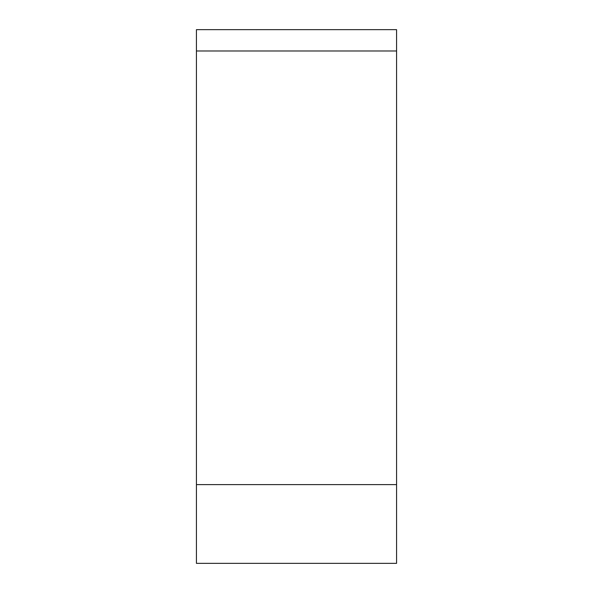 <?xml version="1.0" encoding="UTF-8"?>
<svg xmlns="http://www.w3.org/2000/svg" width="593" height="593" viewBox="0 0 593 593"><rect width="100%" height="100%" fill="white"/><g stroke="black" fill="none" stroke-linecap="round" stroke-linejoin="round"><path stroke-width="0.89" d="M196.431 563.35L196.431 29.65L396.569 29.65L396.569 563.35L196.431 563.35M196.431 50.983L396.569 50.983L396.569 484.614L196.431 484.614"/></g></svg>
